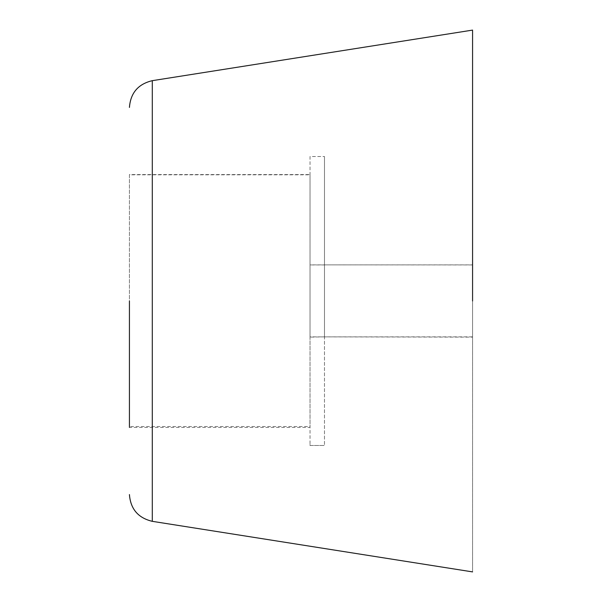 <?xml version="1.0" encoding="UTF-8"?>
<svg xmlns="http://www.w3.org/2000/svg" width="602" height="602" viewBox="0 0 602 602"><rect width="100%" height="100%" fill="white"/><g stroke="black" fill="none" stroke-linecap="round" stroke-linejoin="round"><path stroke-width="0.45" stroke-dasharray="3.01 2.26" d="M324.478 336.864L310.03 337.12L310.03 264.88L472.57 264.88L472.57 571.9L472.57 264.948L324.478 264.88L324.478 336.864L324.478 156.52L324.478 445.48L324.478 264.948L310.03 264.948L310.03 336.864L472.57 337.12L472.57 301L472.57 336.864L324.478 336.864L324.478 301L324.478 336.864M310.03 444.472L310.03 445.48L324.478 445.48L310.03 445.48L310.03 156.52L324.478 156.52L310.03 156.52L310.03 444.472M472.57 30.649L472.57 301M324.478 301L324.478 156.52L324.478 301M310.03 426.54L310.03 427.42L129.43 427.42L129.43 174.58L310.03 174.58L310.03 301L310.03 174.813L129.43 174.813L129.43 426.54L310.03 426.54L310.03 427.42L310.03 301L310.03 426.54M129.43 301L129.43 427.42M152.298 81.345L152.298 520.61"/><path stroke-width="0.9" d="M472.57 301L472.57 30.649M129.43 427.42L129.43 301M472.57 571.9L152.298 521.332L152.298 80.668L472.57 30.1M152.298 80.668C138.167 84.039 130.544 92.956 129.43 107.427M152.298 521.332C138.167 517.961 130.544 509.044 129.43 494.573"/></g></svg>
